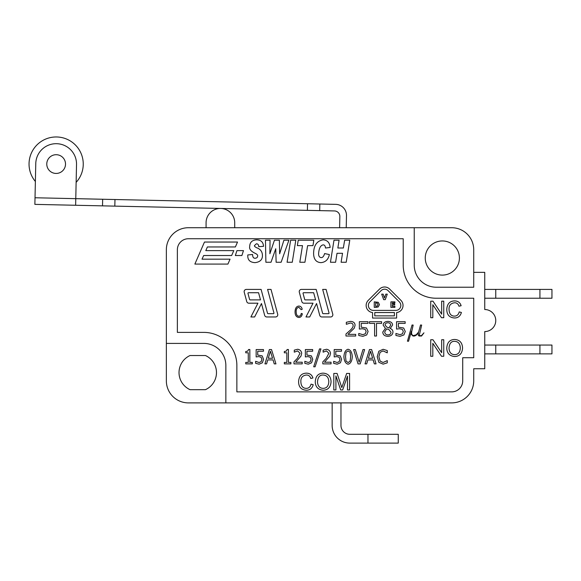 <?xml version="1.0" encoding="UTF-8"?>
<svg xmlns="http://www.w3.org/2000/svg" width="581" height="581" viewBox="0 0 581 581"><rect width="100%" height="100%" fill="white"/><g stroke="black" fill="none" stroke-linecap="round" stroke-linejoin="round"><path stroke-width="0.87" d="M484.743 289.418L551.95 289.418L551.95 298.235L495.76 298.235L495.76 289.418M539.931 289.418L539.931 298.235M484.743 298.235L495.76 298.235M473.726 272.344L484.743 272.344L484.743 309.528A11.017 11.017 0 0 1 495.76 320.545A11.017 11.017 0 0 1 484.743 331.562L484.743 368.746L473.726 368.746L473.726 380.86A22.034 22.034 0 0 1 451.698 402.894L188.389 402.894A22.034 22.034 0 0 1 166.355 380.86L166.355 249.757A22.034 22.034 0 0 1 188.389 227.723L451.698 227.723A22.034 22.034 0 0 1 473.726 249.757L473.726 287.217L436.273 287.217A22.034 22.034 0 0 1 414.238 265.183L414.238 227.723M339.609 227.723L339.856 216.568A5.505 5.505 0 0 0 334.467 210.939L75.632 205.267L76.525 164.517A20.379 20.379 0 0 0 56.589 143.696A20.379 20.379 0 0 0 35.768 163.624L34.875 204.374L75.632 205.267M102.517 205.856L102.663 199.254L35.02 197.765L35.376 181.483A27.104 27.104 0 0 1 66.241 138.917A27.104 27.104 0 0 1 76.133 182.376M65.508 164.278A9.361 9.361 0 0 1 51.288 172.078A9.361 9.361 0 0 1 51.644 155.861A9.361 9.361 0 0 1 65.508 164.278M102.663 199.254L114.973 199.523L114.827 206.132M307.385 210.351L307.531 203.742L319.84 204.011L319.695 210.62M346.218 227.723L346.487 215.609A11.017 11.017 0 0 0 335.716 204.359L319.84 204.011M307.531 203.742L114.973 199.523M206.073 227.723L206.073 222.77A14.322 14.322 0 0 1 220.395 208.448A14.322 14.322 0 0 1 234.717 222.77L234.717 227.723M484.743 345.056L551.95 345.056L551.95 353.873L539.931 353.873L539.931 345.056M495.76 345.056L495.76 353.873L484.743 353.873M495.76 353.873L539.931 353.873M367.969 434.297L398.261 434.297L398.261 443.107L367.969 443.107L367.969 434.297L349.791 434.297A8.817 8.817 0 0 1 340.974 425.481L340.974 402.894M332.158 402.894L332.158 425.481A17.626 17.626 0 0 0 349.791 443.107L367.969 443.107M236.866 365.434A33.052 33.052 0 0 0 203.815 332.39L177.372 332.39L177.372 249.757A11.017 11.017 0 0 1 188.389 238.74L403.221 238.74L403.221 265.183A33.052 33.052 0 0 0 436.273 298.235L473.726 298.235L473.726 357.729L462.716 357.729L462.716 380.86A11.017 11.017 0 0 1 451.698 391.877L236.866 391.877L236.866 365.434M311.082 359.319L310.363 361.658L308.264 362.522L304.829 361.317L304.829 363.343L308.3 364.178L311.59 362.791L312.745 359.327L311.38 355.87L306.921 355.049L306.921 351.236L312.665 351.236L312.665 349.559L305.359 349.559L305.359 356.93L307.879 356.581L310.269 357.25L311.082 359.319L310.363 361.658M378.848 351.214L377.2 356.734L378.863 362.326L383.155 364.134L387.28 362.834L387.28 360.605L383.068 362.486L380.127 361.091L378.885 356.734L380.076 352.362L383.061 350.924L387.28 352.82L387.28 350.561L383.162 349.297L378.848 351.214L377.2 356.734M350.641 356.712L350.147 361.084L348.099 362.595L346.022 361.048L345.55 356.719L346.029 352.347L348.099 350.844L350.132 352.34L350.641 356.712L350.147 361.084M394.898 301.866L390.911 301.866L390.911 307.371L394.898 307.371L394.898 306.303L392.328 306.303L392.328 304.945L394.71 304.945L394.71 303.878L392.328 303.878L392.328 302.926L394.898 302.926L394.898 301.866M373.307 310.392A4.96 4.96 0 0 1 369.806 301.931L381.085 290.645A4.96 4.96 0 0 1 388.093 290.645L399.379 301.931A4.96 4.96 0 0 1 395.872 310.392L373.307 310.392M394.405 315.861L374.774 315.861L374.774 312.556L394.405 312.556L394.405 315.861M396.612 318.061L396.612 312.556A7.161 7.161 0 0 0 400.934 300.37L389.655 289.091A7.161 7.161 0 0 0 379.524 289.091L368.245 300.37A7.161 7.161 0 0 0 372.574 312.556L372.574 318.061L396.612 318.061M383.678 299.658L385.268 299.658L387.28 294.153L385.82 294.153L384.491 298.017L383.162 294.153L381.673 294.153L383.678 299.658M377.999 304.611L377.251 306.122L375.682 306.34L375.682 302.897L377.178 303.079L377.999 304.611M376.205 307.371L378.231 306.935L379.466 304.626L378.246 302.294L374.258 301.866L374.258 307.371L376.205 307.371M337.096 373.438L333.806 373.438L333.806 389.967L335.912 389.967L335.912 375.892L340.698 389.967L342.659 389.967L347.489 376.132L347.489 389.967L349.588 389.967L349.588 373.438L346.654 373.438L341.81 387.585L337.096 373.438M323.152 388.362C319.652 388.217 317.771 386.075 317.509 381.942C317.851 377.149 319.746 374.847 323.174 375.028C326.754 375.232 328.635 377.454 328.81 381.702C328.57 386.053 326.682 388.275 323.152 388.362M323.167 390.243C328.04 390.004 330.669 387.164 331.061 381.724C330.807 376.365 328.171 373.503 323.167 373.147C318.199 373.329 315.563 376.248 315.258 381.913C315.461 386.939 318.097 389.713 323.167 390.243M298.605 381.579C298.59 386.968 301.183 389.858 306.376 390.243C309.913 390.2 312.193 388.355 313.217 384.709L311.024 384.157C310.334 386.953 308.722 388.355 306.187 388.362C302.774 388.275 300.994 386.009 300.856 381.564C300.689 377.686 302.527 375.508 306.361 375.028C308.555 374.977 310.029 376.125 310.784 378.478L312.934 377.962C311.968 374.839 309.796 373.234 306.412 373.147C301.546 373.322 298.939 376.132 298.605 381.579M372.653 358.252L368.361 358.252L370.511 351.193L372.653 358.252M367.875 359.9L373.155 359.9L374.338 363.88L376.052 363.88L371.622 349.559L369.472 349.559L365.042 363.88L366.676 363.88L367.875 359.9M358.041 363.88L360.191 363.88L364.621 349.559L362.972 349.559L359.152 362.181L355.325 349.559L353.604 349.559L358.041 363.88M348.099 349.254C345.615 349.827 344.213 352.318 343.894 356.719C344.199 361.106 345.601 363.597 348.099 364.178C350.575 363.619 351.977 361.128 352.297 356.712C351.992 352.347 350.59 349.864 348.099 349.254M337.147 364.178L340.43 362.791L341.592 359.327L340.219 355.87L335.767 355.049L335.767 351.236L341.505 351.236L341.505 349.559L334.198 349.559L334.198 356.93L336.726 356.581L339.108 357.25L339.929 359.319L339.202 361.658L337.111 362.522L333.676 361.317L333.676 363.343L337.147 364.178M322.825 361.854L322.825 363.88L331.054 363.88L331.054 362.217L324.518 362.217L329.848 356.059L330.538 353.19C330.139 350.975 328.81 349.66 326.551 349.254L323.13 350.14L323.13 352.166L326.507 350.909L328.882 353.284L326.159 358.404L322.825 361.854M319.506 348.912L313.682 366.8L315.098 366.8L320.944 348.912L319.506 348.912M293.979 361.854L293.979 363.88L302.214 363.88L302.214 362.217L295.678 362.217L301.009 356.059L301.699 353.19C301.299 350.975 299.97 349.66 297.712 349.254L294.284 350.14L294.284 352.166L297.661 350.909L300.036 353.284L297.312 358.404L293.979 361.854M286.847 362.413L284.327 362.413L284.327 363.88L290.892 363.88L290.892 362.413L288.416 362.413L288.416 349.508L287.152 349.508L286.31 351.113L284.327 351.505L284.327 352.82L286.847 352.82L286.847 362.413M272.547 358.252L268.262 358.252L270.412 351.193L272.547 358.252M267.768 359.9L273.055 359.9L274.232 363.88L275.953 363.88L271.523 349.559L269.373 349.559L264.936 363.88L266.577 363.88L267.768 359.9M259.104 364.178L262.387 362.791L263.549 359.327L262.176 355.87L257.724 355.049L257.724 351.236L263.469 351.236L263.469 349.559L256.156 349.559L256.156 356.93L258.683 356.581L261.072 357.25L261.886 359.319L261.159 361.658L259.068 362.522L255.633 361.317L255.633 363.343L259.104 364.178M248.276 362.413L245.756 362.413L245.756 363.88L252.321 363.88L252.321 362.413L249.845 362.413L249.845 349.508L248.581 349.508L247.738 351.113L245.756 351.505L245.756 352.82L248.276 352.82L248.276 362.413M454.662 354.671C451.161 354.519 449.28 352.376 449.019 348.251C449.36 343.458 451.248 341.156 454.683 341.33C458.264 341.534 460.145 343.763 460.312 348.012C460.072 352.362 458.191 354.584 454.662 354.671M454.669 356.545C459.549 356.313 462.178 353.473 462.57 348.034C462.309 342.674 459.68 339.812 454.669 339.457C449.709 339.631 447.072 342.558 446.76 348.222C446.971 353.248 449.607 356.022 454.669 356.545M441.662 352.718L432.968 339.747L430.724 339.747L430.724 356.269L432.816 356.269L432.816 343.298L441.509 356.269L443.753 356.269L443.753 339.747L441.662 339.747L441.662 352.718M446.789 309.324C446.774 314.713 449.367 317.604 454.56 317.989C458.097 317.945 460.377 316.1 461.401 312.462L459.208 311.903C458.518 314.699 456.906 316.108 454.371 316.115C450.958 316.02 449.178 313.755 449.04 309.31C448.873 305.439 450.711 303.26 454.545 302.774C456.739 302.723 458.213 303.87 458.968 306.223L461.118 305.708C460.152 302.585 457.981 300.98 454.596 300.9C449.73 301.074 447.123 303.878 446.789 309.324M441.662 314.161L432.968 301.183L430.724 301.183L430.724 317.713L432.816 317.713L432.816 304.742L441.509 317.713L443.753 317.713L443.753 301.183L441.662 301.183L441.662 314.161M421.552 336.021L423.956 332.833L421.414 335.658L420.027 335.658L419.351 335.005L421.668 325.084L420.535 324.99L418.683 331.824L417.499 333.407L415.981 334.91L413.062 335.658L411.631 334.228L411.631 331.998L413.171 325.084L412.06 324.99L407.434 341.178L408.552 341.265L411.435 331.163L411.283 334.358L412.946 336.021L414.587 336.021L416.199 335.23L418.443 332.731L418.218 335.135L419.097 336.021L421.552 336.021M400.026 336.326L403.897 334.932L405.262 331.468L403.65 328.011L398.399 327.19L398.399 323.377L405.168 323.377L405.168 321.7L396.554 321.7L396.554 329.071L399.532 328.723L402.35 329.391L403.308 331.46L402.459 333.799L399.989 334.663L395.93 333.458L395.93 335.484L400.026 336.326M390.686 325.026L389.001 327.931L386.663 327.016L385.094 324.924C385.21 323.559 386.133 322.84 387.868 322.782C389.626 322.847 390.563 323.595 390.686 325.026M390.984 332.209C390.897 333.952 389.866 334.852 387.897 334.91C385.922 334.779 384.869 333.777 384.731 331.918L386.641 328.817L389.067 329.717L390.984 332.209M385.435 328.374L382.777 332.071C382.923 334.743 384.622 336.167 387.876 336.348C391.028 336.138 392.727 334.7 392.967 332.034C392.938 330.349 392.015 329.158 390.192 328.454L392.574 325.019C392.436 322.738 390.868 321.525 387.876 321.373C384.934 321.547 383.366 322.804 383.169 325.149L385.435 328.374M374.592 336.021L376.503 336.021L376.503 323.392L381.623 323.392L381.623 321.7L369.472 321.7L369.472 323.392L374.592 323.392L374.592 336.021M362.849 336.326L366.713 334.932L368.085 331.468L366.473 328.011L361.222 327.19L361.222 323.377L367.991 323.377L367.991 321.7L359.37 321.7L359.37 329.071L362.355 328.723L365.173 329.391L366.132 331.46L365.275 333.799L362.813 334.663L358.753 333.458L358.753 335.484L362.849 336.326M345.978 333.995L345.978 336.021L355.681 336.021L355.681 334.358L347.961 334.358L354.25 328.2L355.071 325.331C354.976 322.811 353.401 321.496 350.358 321.395L346.327 322.281L346.327 324.307L350.321 323.051C352.137 323.101 353.066 323.893 353.117 325.425C353.277 326.762 352.209 328.468 349.9 330.545L345.978 333.995M342.529 253.287L341.105 262.256L346.218 262.256L349.762 240.229L344.649 240.229L343.356 248.007L337.844 248.007L339.093 240.229L333.981 240.229L330.444 262.256L335.593 262.256L337.016 253.287L342.529 253.287M325.476 248.029L330.146 247.455C329.703 242.626 327.372 240.091 323.145 239.844C316.928 240.868 313.747 245.364 313.602 253.331C313.66 259.249 316.108 262.351 320.937 262.641C325.527 262.227 328.33 259.533 329.362 254.558L324.59 253.563C323.835 256.286 322.709 257.637 321.191 257.615C319.485 257.434 318.62 256.148 318.606 253.759C318.969 248.319 320.487 245.356 323.167 244.87C324.518 244.848 325.287 245.901 325.476 248.029M304.931 262.256L307.625 245.632L312.963 245.632L313.813 240.229L298.227 240.229L297.356 245.632L302.49 245.632L299.796 262.256L304.931 262.256M290.638 240.229L287.094 262.256L292.265 262.256L295.787 240.229L290.638 240.229M275.75 248.748L276.128 262.256L281.131 262.256L288.895 240.229L283.891 240.229L279.65 253.817L279.374 240.229L274.435 240.229L269.875 253.737L270.042 240.229L265.459 240.229L265.887 262.256L271 262.256L275.75 248.748M256.366 243.809C257.862 243.809 258.661 244.761 258.763 246.671L263.534 246.337C263.251 242.008 260.876 239.844 256.41 239.844C252.052 240.142 249.808 242.393 249.685 246.591C249.118 249.067 250.97 251.326 255.241 253.352C257.1 254.275 257.899 255.132 257.637 255.938C257.615 257.318 256.787 258.087 255.153 258.255C253.498 258.371 252.641 257.122 252.59 254.5L247.796 254.943L247.796 255.451C247.586 259.954 249.99 262.351 255.008 262.641C260.106 262.053 262.583 259.584 262.43 255.241C262.256 251.551 260.361 249.067 256.744 247.775C255.001 246.896 254.246 246.162 254.478 245.567L256.366 243.809M247.971 293.42A0.552 0.552 0 0 1 248.508 292.722L258.567 292.722L260.499 299.883L250.135 299.883A0.552 0.552 0 0 1 249.605 299.476L247.971 293.42M257.942 303.195L250.89 316.965L254.609 316.965L261.479 303.536L264.66 315.33A2.201 2.201 0 0 0 266.788 316.965L275.561 316.965A2.201 2.201 0 0 0 277.689 314.183L271.015 289.418L267.594 289.418L273.934 312.963A0.552 0.552 0 0 1 273.404 313.66L268.052 313.66A0.552 0.552 0 0 1 267.521 313.253L261.101 289.418L246.351 289.418A2.201 2.201 0 0 0 244.223 292.199L246.743 301.561A2.201 2.201 0 0 0 248.871 303.195L257.942 303.195M235.385 246.954L237.52 242.045L204.468 242.045L194.867 264.079L227.919 264.079L230.054 259.17L202.006 259.17L203.662 255.524L231.645 255.524L233.787 250.614L205.797 250.614L207.395 246.954L235.385 246.954M235.349 255.524L241.878 255.524L243.475 250.614L236.939 250.614L235.349 255.524M303.057 293.42A0.552 0.552 0 0 1 303.587 292.722L313.653 292.722L315.585 299.883L305.221 299.883A0.552 0.552 0 0 1 304.691 299.476L303.057 293.42M321.867 316.965L330.647 316.965A2.201 2.201 0 0 0 332.775 314.183L326.101 289.418L322.68 289.418L329.02 312.963A0.552 0.552 0 0 1 328.49 313.66L323.138 313.66A0.552 0.552 0 0 1 322.608 313.253L316.187 289.418L301.437 289.418A2.201 2.201 0 0 0 299.309 292.199L301.829 301.561A2.201 2.201 0 0 0 303.957 303.195L313.028 303.195L305.976 316.965L309.688 316.965L316.565 303.536L319.739 315.33A2.201 2.201 0 0 0 321.867 316.965M295.046 311.692C295.032 315.287 296.332 317.211 298.932 317.473C300.697 317.437 301.837 316.209 302.352 313.784L301.263 313.413C300.914 315.28 300.108 316.217 298.845 316.217C297.131 316.158 296.237 314.648 296.172 311.685C296.085 309.099 297.007 307.647 298.925 307.327L301.132 309.629L302.207 309.281C301.728 307.204 300.638 306.129 298.939 306.078C296.513 306.194 295.213 308.061 295.046 311.692M190.06 389.677A18.73 18.73 0 0 1 190.06 355.521L205.442 355.521A18.73 18.73 0 0 1 205.442 389.677L190.06 389.677M459.404 258.022A17.074 17.074 0 0 1 433.789 272.809A17.074 17.074 0 0 1 433.789 243.236A17.074 17.074 0 0 1 459.404 258.022M383.061 350.924L387.164 352.82M225.849 402.894L225.849 365.434A22.034 22.034 0 0 0 203.815 343.407L166.355 343.407"/></g></svg>
